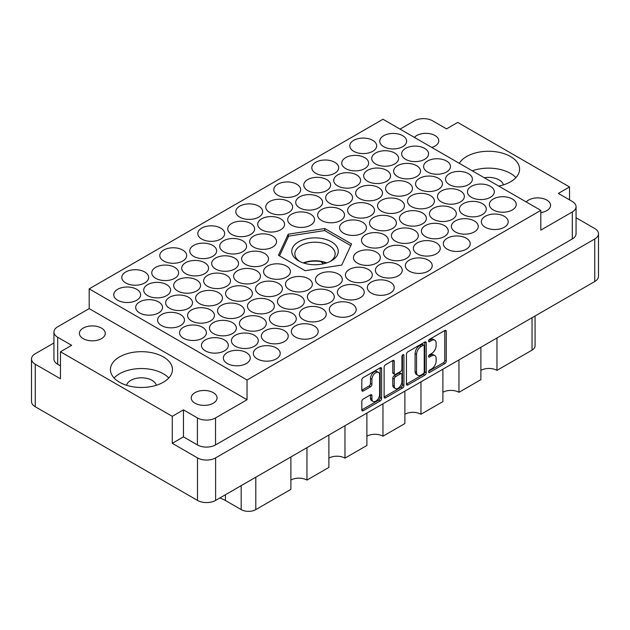 <?xml version="1.0" encoding="UTF-8"?>
<svg xmlns="http://www.w3.org/2000/svg" width="630" height="630" viewBox="0 0 630 630"><rect width="100%" height="100%" fill="white"/><g stroke="black" fill="none" stroke-linecap="round" stroke-linejoin="round"><path stroke-width="0.94" d="M378.48 372.417L377.023 371.574A5.426 3.134 120 0 0 374.307 371.842A5.426 3.134 120 0 0 370.471 378.488L371.928 379.331A5.426 3.134 120 0 1 375.771 372.684A5.426 3.134 120 0 1 378.48 372.417A5.426 3.134 120 0 1 379.606 374.905L379.606 394.53A5.426 3.134 120 0 1 377.236 399.995A5.426 3.134 120 0 1 373.055 401.452A5.426 3.134 120 0 1 371.928 398.963L371.928 395.695A2.032 1.173 120 0 0 371.511 394.766A2.032 1.173 120 0 0 370.495 394.86L363.25 399.05A2.032 1.173 120 0 0 361.817 401.53L361.817 409.894A2.032 1.173 120 0 0 362.234 410.823A2.032 1.173 120 0 0 363.25 410.728L380.181 400.956A2.032 1.173 120 0 0 381.615 398.467L381.615 368.652A2.032 1.173 120 0 0 381.197 367.723A2.032 1.173 120 0 0 380.181 367.818L363.25 377.591A2.032 1.173 120 0 0 361.817 380.079L361.817 390.183A2.032 1.173 120 0 0 362.234 391.112A2.032 1.173 120 0 0 363.25 391.01L370.495 386.828A2.032 1.173 120 0 0 371.928 384.347L371.928 379.331M402.916 354.69L403.924 355.273A1.417 0.819 120 0 0 403.633 354.619A1.417 0.819 120 0 0 402.916 354.69A1.417 0.819 120 0 0 401.916 356.43L401.916 369.022A2.032 1.173 120 0 1 400.483 371.503L395.671 374.283A2.032 1.173 120 0 1 394.663 374.385A2.032 1.173 120 0 1 394.238 373.456L394.238 361.36A2.032 1.173 120 0 0 393.821 360.431A2.032 1.173 120 0 0 392.805 360.533L394.238 361.36M503.409 184.873A14.986 8.655 0 0 0 499.157 179.92A14.986 8.655 0 0 0 484.289 177.747M126.591 385.284A14.986 8.655 180 0 1 136.647 378.252A14.986 8.655 180 0 1 152.035 380.331A14.986 8.655 180 0 1 156.287 385.284M83.192 338.649A12.915 7.458 180 0 1 79.412 333.372A12.915 7.458 180 0 1 87.381 326.482A12.915 7.458 180 0 1 101.462 328.096A12.915 7.458 180 0 1 105.249 333.372A12.915 7.458 180 0 1 97.272 340.263A12.915 7.458 180 0 1 83.192 338.649M431.786 147.436A12.915 7.458 0 0 0 438.779 140.813A12.915 7.458 0 0 0 434.999 135.537A12.915 7.458 0 0 0 414.383 137.387M540.816 212.593A12.915 7.458 0 0 0 550.588 205.364A12.915 7.458 0 0 0 546.808 200.088A12.915 7.458 0 0 0 526.192 201.939M195.001 403.2A12.915 7.458 180 0 1 191.221 397.924A12.915 7.458 180 0 1 199.198 391.033A12.915 7.458 180 0 1 213.271 392.655A12.915 7.458 180 0 1 217.059 397.924A12.915 7.458 180 0 1 209.081 404.814A12.915 7.458 180 0 1 195.001 403.2M163.359 356.919A31.004 17.9 0 0 0 129.575 353.036A31.004 17.9 0 0 0 110.431 369.574A31.004 17.9 0 0 0 119.511 382.229A31.004 17.9 0 0 0 153.303 386.111A31.004 17.9 0 0 0 172.439 369.574A31.004 17.9 0 0 0 163.359 356.919M168.777 378.008A31.004 17.9 0 0 0 163.359 373.795A31.004 17.9 0 0 0 114.093 378.008M498.716 186.078A31.004 17.9 0 0 0 519.569 169.163A31.004 17.9 0 0 0 510.489 156.508A31.004 17.9 0 0 0 459.27 163.304M515.907 177.597A31.004 17.9 0 0 0 510.489 173.384A31.004 17.9 0 0 0 472.272 170.809M136.686 289.28A13.435 7.757 0 0 0 122.047 287.603A13.435 7.757 0 0 0 113.754 294.769A13.435 7.757 0 0 0 117.684 300.25A13.435 7.757 0 0 0 132.331 301.935A13.435 7.757 0 0 0 140.624 294.769A13.435 7.757 0 0 0 136.686 289.28M144.727 271.987A13.435 7.757 0 0 0 130.087 270.301A13.435 7.757 0 0 0 121.787 277.468A13.435 7.757 0 0 0 125.724 282.957A13.435 7.757 0 0 0 140.364 284.634A13.435 7.757 0 0 0 148.664 277.468A13.435 7.757 0 0 0 144.727 271.987M174.691 267.341A13.435 7.757 0 0 0 160.044 265.663A13.435 7.757 0 0 0 151.751 272.829A13.435 7.757 0 0 0 155.689 278.31A13.435 7.757 0 0 0 170.328 279.996A13.435 7.757 0 0 0 178.621 272.829A13.435 7.757 0 0 0 174.691 267.341M212.688 245.401A13.435 7.757 0 0 0 198.048 243.723A13.435 7.757 0 0 0 189.756 250.89A13.435 7.757 0 0 0 193.686 256.371A13.435 7.757 0 0 0 208.333 258.056A13.435 7.757 0 0 0 216.625 250.89A13.435 7.757 0 0 0 212.688 245.401M250.693 223.461A13.435 7.757 0 0 0 236.045 221.784A13.435 7.757 0 0 0 227.753 228.95A13.435 7.757 0 0 0 231.69 234.431A13.435 7.757 0 0 0 246.33 236.116A13.435 7.757 0 0 0 254.622 228.95A13.435 7.757 0 0 0 250.693 223.461M158.61 301.935A13.435 7.757 0 0 0 143.971 300.258A13.435 7.757 0 0 0 135.678 307.424A13.435 7.757 0 0 0 139.608 312.905A13.435 7.757 0 0 0 154.255 314.591A13.435 7.757 0 0 0 162.548 307.424A13.435 7.757 0 0 0 158.61 301.935M196.615 279.996A13.435 7.757 0 0 0 181.968 278.318A13.435 7.757 0 0 0 173.675 285.484A13.435 7.757 0 0 0 177.613 290.966A13.435 7.757 0 0 0 192.252 292.651A13.435 7.757 0 0 0 200.545 285.484A13.435 7.757 0 0 0 196.615 279.996M234.612 258.064A13.435 7.757 0 0 0 219.972 256.378A13.435 7.757 0 0 0 211.68 263.545A13.435 7.757 0 0 0 215.61 269.034A13.435 7.757 0 0 0 230.257 270.711A13.435 7.757 0 0 0 238.549 263.545A13.435 7.757 0 0 0 234.612 258.064M272.617 236.124A13.435 7.757 0 0 0 257.969 234.439A13.435 7.757 0 0 0 249.677 241.605A13.435 7.757 0 0 0 253.614 247.094A13.435 7.757 0 0 0 268.254 248.771A13.435 7.757 0 0 0 276.546 241.605A13.435 7.757 0 0 0 272.617 236.124M180.534 314.598A13.435 7.757 0 0 0 165.895 312.913A13.435 7.757 0 0 0 157.602 320.079A13.435 7.757 0 0 0 161.532 325.568A13.435 7.757 0 0 0 176.179 327.246A13.435 7.757 0 0 0 184.472 320.079A13.435 7.757 0 0 0 180.534 314.598M218.539 292.659A13.435 7.757 0 0 0 203.892 290.973A13.435 7.757 0 0 0 195.599 298.14A13.435 7.757 0 0 0 199.537 303.628A13.435 7.757 0 0 0 214.176 305.306A13.435 7.757 0 0 0 222.469 298.14A13.435 7.757 0 0 0 218.539 292.659M256.536 270.719A13.435 7.757 0 0 0 241.896 269.034A13.435 7.757 0 0 0 233.604 276.2A13.435 7.757 0 0 0 237.534 281.689A13.435 7.757 0 0 0 252.181 283.366A13.435 7.757 0 0 0 260.474 276.2A13.435 7.757 0 0 0 256.536 270.719M202.458 327.253A13.435 7.757 0 0 0 187.819 325.576A13.435 7.757 0 0 0 179.526 332.742A13.435 7.757 0 0 0 183.456 338.223A13.435 7.757 0 0 0 198.096 339.909A13.435 7.757 0 0 0 206.396 332.742A13.435 7.757 0 0 0 202.458 327.253M240.463 305.314A13.435 7.757 0 0 0 225.816 303.636A13.435 7.757 0 0 0 217.523 310.803A13.435 7.757 0 0 0 221.461 316.284A13.435 7.757 0 0 0 236.1 317.969A13.435 7.757 0 0 0 244.393 310.803A13.435 7.757 0 0 0 240.463 305.314M278.46 283.374A13.435 7.757 0 0 0 263.82 281.697A13.435 7.757 0 0 0 255.528 288.863A13.435 7.757 0 0 0 259.458 294.344A13.435 7.757 0 0 0 274.105 296.029A13.435 7.757 0 0 0 282.398 288.863A13.435 7.757 0 0 0 278.46 283.374M224.382 339.909A13.435 7.757 0 0 0 209.743 338.231A13.435 7.757 0 0 0 201.442 345.398A13.435 7.757 0 0 0 205.38 350.878A13.435 7.757 0 0 0 220.02 352.564A13.435 7.757 0 0 0 228.32 345.398A13.435 7.757 0 0 0 224.382 339.909M262.379 317.969A13.435 7.757 0 0 0 247.74 316.291A13.435 7.757 0 0 0 239.447 323.458A13.435 7.757 0 0 0 243.385 328.939A13.435 7.757 0 0 0 258.024 330.624A13.435 7.757 0 0 0 266.317 323.458A13.435 7.757 0 0 0 262.379 317.969M300.384 296.029A13.435 7.757 0 0 0 285.744 294.352A13.435 7.757 0 0 0 277.452 301.518A13.435 7.757 0 0 0 281.382 306.999A13.435 7.757 0 0 0 296.029 308.684A13.435 7.757 0 0 0 304.322 301.518A13.435 7.757 0 0 0 300.384 296.029M338.389 274.089A13.435 7.757 0 0 0 323.741 272.412A13.435 7.757 0 0 0 315.449 279.578A13.435 7.757 0 0 0 319.386 285.059A13.435 7.757 0 0 0 334.026 286.745A13.435 7.757 0 0 0 342.318 279.578A13.435 7.757 0 0 0 338.389 274.089M246.306 352.572A13.435 7.757 0 0 0 231.667 350.886A13.435 7.757 0 0 0 223.366 358.053A13.435 7.757 0 0 0 227.304 363.541A13.435 7.757 0 0 0 241.944 365.219A13.435 7.757 0 0 0 250.244 358.053A13.435 7.757 0 0 0 246.306 352.572M284.303 330.632A13.435 7.757 0 0 0 269.664 328.947A13.435 7.757 0 0 0 261.371 336.113A13.435 7.757 0 0 0 265.309 341.602A13.435 7.757 0 0 0 279.948 343.279A13.435 7.757 0 0 0 288.241 336.113A13.435 7.757 0 0 0 284.303 330.632M322.308 308.692A13.435 7.757 0 0 0 307.668 307.007A13.435 7.757 0 0 0 299.376 314.173A13.435 7.757 0 0 0 303.306 319.662A13.435 7.757 0 0 0 317.945 321.339A13.435 7.757 0 0 0 326.245 314.173A13.435 7.757 0 0 0 322.308 308.692M360.313 286.752A13.435 7.757 0 0 0 345.665 285.067A13.435 7.757 0 0 0 337.373 292.233A13.435 7.757 0 0 0 341.31 297.722A13.435 7.757 0 0 0 355.95 299.4A13.435 7.757 0 0 0 364.242 292.233A13.435 7.757 0 0 0 360.313 286.752M182.724 250.047A13.435 7.757 0 0 0 168.084 248.362A13.435 7.757 0 0 0 159.792 255.528A13.435 7.757 0 0 0 163.729 261.017A13.435 7.757 0 0 0 178.369 262.694A13.435 7.757 0 0 0 186.661 255.528A13.435 7.757 0 0 0 182.724 250.047M220.728 228.107A13.435 7.757 0 0 0 206.089 226.422A13.435 7.757 0 0 0 197.788 233.588A13.435 7.757 0 0 0 201.726 239.077A13.435 7.757 0 0 0 216.366 240.755A13.435 7.757 0 0 0 224.666 233.588A13.435 7.757 0 0 0 220.728 228.107M166.651 284.642A13.435 7.757 0 0 0 152.011 282.957A13.435 7.757 0 0 0 143.711 290.123A13.435 7.757 0 0 0 147.648 295.612A13.435 7.757 0 0 0 162.288 297.289A13.435 7.757 0 0 0 170.588 290.123A13.435 7.757 0 0 0 166.651 284.642M204.648 262.702A13.435 7.757 0 0 0 190.008 261.017A13.435 7.757 0 0 0 181.716 268.183A13.435 7.757 0 0 0 185.653 273.672A13.435 7.757 0 0 0 200.293 275.349A13.435 7.757 0 0 0 208.585 268.183A13.435 7.757 0 0 0 204.648 262.702M242.652 240.762A13.435 7.757 0 0 0 228.013 239.077A13.435 7.757 0 0 0 219.713 246.243A13.435 7.757 0 0 0 223.65 251.732A13.435 7.757 0 0 0 238.29 253.41A13.435 7.757 0 0 0 246.59 246.243A13.435 7.757 0 0 0 242.652 240.762M188.575 297.297A13.435 7.757 0 0 0 173.935 295.62A13.435 7.757 0 0 0 165.635 302.786A13.435 7.757 0 0 0 169.572 308.267A13.435 7.757 0 0 0 184.212 309.952A13.435 7.757 0 0 0 192.512 302.786A13.435 7.757 0 0 0 188.575 297.297M226.572 275.357A13.435 7.757 0 0 0 211.932 273.68A13.435 7.757 0 0 0 203.64 280.846A13.435 7.757 0 0 0 207.577 286.327A13.435 7.757 0 0 0 222.217 288.012A13.435 7.757 0 0 0 230.509 280.846A13.435 7.757 0 0 0 226.572 275.357M264.576 253.417A13.435 7.757 0 0 0 249.937 251.74A13.435 7.757 0 0 0 241.636 258.906A13.435 7.757 0 0 0 245.574 264.387A13.435 7.757 0 0 0 260.214 266.073A13.435 7.757 0 0 0 268.514 258.906A13.435 7.757 0 0 0 264.576 253.417M210.499 309.952A13.435 7.757 0 0 0 195.859 308.275A13.435 7.757 0 0 0 187.559 315.441A13.435 7.757 0 0 0 191.496 320.922A13.435 7.757 0 0 0 206.136 322.607A13.435 7.757 0 0 0 214.428 315.441A13.435 7.757 0 0 0 210.499 309.952M248.496 288.012A13.435 7.757 0 0 0 233.856 286.335A13.435 7.757 0 0 0 225.564 293.501A13.435 7.757 0 0 0 229.501 298.982A13.435 7.757 0 0 0 244.141 300.668A13.435 7.757 0 0 0 252.433 293.501A13.435 7.757 0 0 0 248.496 288.012M286.5 266.073A13.435 7.757 0 0 0 271.861 264.395A13.435 7.757 0 0 0 263.56 271.561A13.435 7.757 0 0 0 267.498 277.043A13.435 7.757 0 0 0 282.138 278.728A13.435 7.757 0 0 0 290.438 271.561A13.435 7.757 0 0 0 286.5 266.073M232.423 322.615A13.435 7.757 0 0 0 217.775 320.93A13.435 7.757 0 0 0 209.483 328.096A13.435 7.757 0 0 0 213.42 333.585A13.435 7.757 0 0 0 228.06 335.262A13.435 7.757 0 0 0 236.352 328.096A13.435 7.757 0 0 0 232.423 322.615M270.42 300.675A13.435 7.757 0 0 0 255.78 298.99A13.435 7.757 0 0 0 247.488 306.156A13.435 7.757 0 0 0 251.425 311.645A13.435 7.757 0 0 0 266.065 313.323A13.435 7.757 0 0 0 274.357 306.156A13.435 7.757 0 0 0 270.42 300.675M308.424 278.736A13.435 7.757 0 0 0 293.785 277.05A13.435 7.757 0 0 0 285.484 284.217A13.435 7.757 0 0 0 289.422 289.705A13.435 7.757 0 0 0 304.062 291.383A13.435 7.757 0 0 0 312.362 284.217A13.435 7.757 0 0 0 308.424 278.736M254.347 335.27A13.435 7.757 0 0 0 239.699 333.593A13.435 7.757 0 0 0 231.407 340.759A13.435 7.757 0 0 0 235.344 346.24A13.435 7.757 0 0 0 249.984 347.925A13.435 7.757 0 0 0 258.276 340.759A13.435 7.757 0 0 0 254.347 335.27M292.344 313.33A13.435 7.757 0 0 0 277.704 311.653A13.435 7.757 0 0 0 269.412 318.819A13.435 7.757 0 0 0 273.341 324.3A13.435 7.757 0 0 0 287.989 325.986A13.435 7.757 0 0 0 296.281 318.819A13.435 7.757 0 0 0 292.344 313.33M330.348 291.391A13.435 7.757 0 0 0 315.701 289.713A13.435 7.757 0 0 0 307.409 296.88A13.435 7.757 0 0 0 311.346 302.361A13.435 7.757 0 0 0 325.986 304.046A13.435 7.757 0 0 0 334.278 296.88A13.435 7.757 0 0 0 330.348 291.391M390.269 282.106A13.435 7.757 0 0 0 375.63 280.429A13.435 7.757 0 0 0 367.337 287.595A13.435 7.757 0 0 0 371.275 293.076A13.435 7.757 0 0 0 385.914 294.761A13.435 7.757 0 0 0 394.207 287.595A13.435 7.757 0 0 0 390.269 282.106M428.274 260.166A13.435 7.757 0 0 0 413.634 258.489A13.435 7.757 0 0 0 405.334 265.655A13.435 7.757 0 0 0 409.272 271.136A13.435 7.757 0 0 0 423.911 272.822A13.435 7.757 0 0 0 432.212 265.655A13.435 7.757 0 0 0 428.274 260.166M466.271 238.227A13.435 7.757 0 0 0 451.631 236.549A13.435 7.757 0 0 0 443.339 243.716A13.435 7.757 0 0 0 447.276 249.196A13.435 7.757 0 0 0 461.916 250.882A13.435 7.757 0 0 0 470.208 243.716A13.435 7.757 0 0 0 466.271 238.227M504.276 216.287A13.435 7.757 0 0 0 489.636 214.609A13.435 7.757 0 0 0 481.336 221.776A13.435 7.757 0 0 0 485.273 227.257A13.435 7.757 0 0 0 499.913 228.942A13.435 7.757 0 0 0 508.213 221.776A13.435 7.757 0 0 0 504.276 216.287M368.345 269.451A13.435 7.757 0 0 0 353.706 267.774A13.435 7.757 0 0 0 345.413 274.94A13.435 7.757 0 0 0 349.351 280.421A13.435 7.757 0 0 0 363.99 282.106A13.435 7.757 0 0 0 372.283 274.94A13.435 7.757 0 0 0 368.345 269.451M406.35 247.511A13.435 7.757 0 0 0 391.71 245.834A13.435 7.757 0 0 0 383.41 253A13.435 7.757 0 0 0 387.348 258.481A13.435 7.757 0 0 0 401.987 260.166A13.435 7.757 0 0 0 410.287 253A13.435 7.757 0 0 0 406.35 247.511M444.347 225.571A13.435 7.757 0 0 0 429.707 223.894A13.435 7.757 0 0 0 421.415 231.06A13.435 7.757 0 0 0 425.352 236.541A13.435 7.757 0 0 0 439.992 238.227A13.435 7.757 0 0 0 448.284 231.06A13.435 7.757 0 0 0 444.347 225.571M482.352 203.632A13.435 7.757 0 0 0 467.712 201.954A13.435 7.757 0 0 0 459.412 209.121A13.435 7.757 0 0 0 463.349 214.602A13.435 7.757 0 0 0 477.989 216.287A13.435 7.757 0 0 0 486.289 209.121A13.435 7.757 0 0 0 482.352 203.632M384.426 234.856A13.435 7.757 0 0 0 369.786 233.171A13.435 7.757 0 0 0 361.486 240.337A13.435 7.757 0 0 0 365.424 245.826A13.435 7.757 0 0 0 380.063 247.503A13.435 7.757 0 0 0 388.363 240.337A13.435 7.757 0 0 0 384.426 234.856M422.423 212.916A13.435 7.757 0 0 0 407.783 211.231A13.435 7.757 0 0 0 399.491 218.397A13.435 7.757 0 0 0 403.428 223.886A13.435 7.757 0 0 0 418.068 225.564A13.435 7.757 0 0 0 426.36 218.397A13.435 7.757 0 0 0 422.423 212.916M460.428 190.977A13.435 7.757 0 0 0 445.788 189.291A13.435 7.757 0 0 0 437.488 196.458A13.435 7.757 0 0 0 441.425 201.946A13.435 7.757 0 0 0 456.065 203.624A13.435 7.757 0 0 0 464.365 196.458A13.435 7.757 0 0 0 460.428 190.977M362.502 222.193A13.435 7.757 0 0 0 347.862 220.516A13.435 7.757 0 0 0 339.562 227.682A13.435 7.757 0 0 0 343.5 233.163A13.435 7.757 0 0 0 358.139 234.848A13.435 7.757 0 0 0 366.44 227.682A13.435 7.757 0 0 0 362.502 222.193M400.499 200.253A13.435 7.757 0 0 0 385.859 198.576A13.435 7.757 0 0 0 377.567 205.742A13.435 7.757 0 0 0 381.504 211.223A13.435 7.757 0 0 0 396.144 212.909A13.435 7.757 0 0 0 404.436 205.742A13.435 7.757 0 0 0 400.499 200.253M438.504 178.314A13.435 7.757 0 0 0 423.864 176.636A13.435 7.757 0 0 0 415.572 183.803A13.435 7.757 0 0 0 419.501 189.284A13.435 7.757 0 0 0 434.141 190.969A13.435 7.757 0 0 0 442.441 183.803A13.435 7.757 0 0 0 438.504 178.314M340.578 209.538A13.435 7.757 0 0 0 325.938 207.861A13.435 7.757 0 0 0 317.638 215.027A13.435 7.757 0 0 0 321.576 220.508A13.435 7.757 0 0 0 336.215 222.193A13.435 7.757 0 0 0 344.516 215.027A13.435 7.757 0 0 0 340.578 209.538M378.575 187.598A13.435 7.757 0 0 0 363.935 185.921A13.435 7.757 0 0 0 355.643 193.087A13.435 7.757 0 0 0 359.58 198.568A13.435 7.757 0 0 0 374.22 200.253A13.435 7.757 0 0 0 382.512 193.087A13.435 7.757 0 0 0 378.575 187.598M416.58 165.659A13.435 7.757 0 0 0 401.94 163.981A13.435 7.757 0 0 0 393.648 171.147A13.435 7.757 0 0 0 397.577 176.628A13.435 7.757 0 0 0 412.225 178.314A13.435 7.757 0 0 0 420.517 171.147A13.435 7.757 0 0 0 416.58 165.659M280.649 218.823A13.435 7.757 0 0 0 266.01 217.137A13.435 7.757 0 0 0 257.717 224.304A13.435 7.757 0 0 0 261.655 229.792A13.435 7.757 0 0 0 276.294 231.47A13.435 7.757 0 0 0 284.587 224.304A13.435 7.757 0 0 0 280.649 218.823M318.654 196.883A13.435 7.757 0 0 0 304.014 195.198A13.435 7.757 0 0 0 295.722 202.364A13.435 7.757 0 0 0 299.652 207.853A13.435 7.757 0 0 0 314.299 209.53A13.435 7.757 0 0 0 322.591 202.364A13.435 7.757 0 0 0 318.654 196.883M356.659 174.943A13.435 7.757 0 0 0 342.011 173.258A13.435 7.757 0 0 0 333.719 180.424A13.435 7.757 0 0 0 337.656 185.913A13.435 7.757 0 0 0 352.296 187.59A13.435 7.757 0 0 0 360.588 180.424A13.435 7.757 0 0 0 356.659 174.943M394.656 153.003A13.435 7.757 0 0 0 380.016 151.318A13.435 7.757 0 0 0 371.724 158.484A13.435 7.757 0 0 0 375.653 163.973A13.435 7.757 0 0 0 390.301 165.651A13.435 7.757 0 0 0 398.593 158.484A13.435 7.757 0 0 0 394.656 153.003M258.725 206.167A13.435 7.757 0 0 0 244.086 204.482A13.435 7.757 0 0 0 235.793 211.648A13.435 7.757 0 0 0 239.731 217.137A13.435 7.757 0 0 0 254.37 218.815A13.435 7.757 0 0 0 262.663 211.648A13.435 7.757 0 0 0 258.725 206.167M296.73 184.228A13.435 7.757 0 0 0 282.09 182.542A13.435 7.757 0 0 0 273.798 189.709A13.435 7.757 0 0 0 277.728 195.198A13.435 7.757 0 0 0 292.375 196.875A13.435 7.757 0 0 0 300.668 189.709A13.435 7.757 0 0 0 296.73 184.228M334.735 162.288A13.435 7.757 0 0 0 320.087 160.603A13.435 7.757 0 0 0 311.795 167.769A13.435 7.757 0 0 0 315.732 173.258A13.435 7.757 0 0 0 330.372 174.935A13.435 7.757 0 0 0 338.664 167.769A13.435 7.757 0 0 0 334.735 162.288M398.31 264.813A13.435 7.757 0 0 0 383.67 263.127A13.435 7.757 0 0 0 375.378 270.294A13.435 7.757 0 0 0 379.307 275.782A13.435 7.757 0 0 0 393.955 277.46A13.435 7.757 0 0 0 402.247 270.294A13.435 7.757 0 0 0 398.31 264.813M436.314 242.873A13.435 7.757 0 0 0 421.667 241.188A13.435 7.757 0 0 0 413.374 248.354A13.435 7.757 0 0 0 417.312 253.843A13.435 7.757 0 0 0 431.952 255.52A13.435 7.757 0 0 0 440.244 248.354A13.435 7.757 0 0 0 436.314 242.873M474.311 220.933A13.435 7.757 0 0 0 459.672 219.248A13.435 7.757 0 0 0 451.379 226.414A13.435 7.757 0 0 0 455.309 231.903A13.435 7.757 0 0 0 469.956 233.58A13.435 7.757 0 0 0 478.249 226.414A13.435 7.757 0 0 0 474.311 220.933M512.316 198.993A13.435 7.757 0 0 0 497.668 197.308A13.435 7.757 0 0 0 489.376 204.474A13.435 7.757 0 0 0 493.314 209.963A13.435 7.757 0 0 0 507.953 211.641A13.435 7.757 0 0 0 516.246 204.474A13.435 7.757 0 0 0 512.316 198.993M376.386 252.15A13.435 7.757 0 0 0 361.746 250.472A13.435 7.757 0 0 0 353.454 257.639A13.435 7.757 0 0 0 357.383 263.12A13.435 7.757 0 0 0 372.031 264.805A13.435 7.757 0 0 0 380.323 257.639A13.435 7.757 0 0 0 376.386 252.15M414.39 230.21A13.435 7.757 0 0 0 399.743 228.532A13.435 7.757 0 0 0 391.45 235.699A13.435 7.757 0 0 0 395.388 241.18A13.435 7.757 0 0 0 410.028 242.865A13.435 7.757 0 0 0 418.32 235.699A13.435 7.757 0 0 0 414.39 230.21M452.387 208.27A13.435 7.757 0 0 0 437.748 206.593A13.435 7.757 0 0 0 429.455 213.759A13.435 7.757 0 0 0 433.385 219.24A13.435 7.757 0 0 0 448.032 220.925A13.435 7.757 0 0 0 456.325 213.759A13.435 7.757 0 0 0 452.387 208.27M490.392 186.33A13.435 7.757 0 0 0 475.745 184.653A13.435 7.757 0 0 0 467.452 191.819A13.435 7.757 0 0 0 471.39 197.3A13.435 7.757 0 0 0 486.029 198.986A13.435 7.757 0 0 0 494.322 191.819A13.435 7.757 0 0 0 490.392 186.33M392.466 217.555A13.435 7.757 0 0 0 377.819 215.877A13.435 7.757 0 0 0 369.526 223.044A13.435 7.757 0 0 0 373.464 228.525A13.435 7.757 0 0 0 388.104 230.21A13.435 7.757 0 0 0 396.396 223.044A13.435 7.757 0 0 0 392.466 217.555M430.463 195.615A13.435 7.757 0 0 0 415.824 193.938A13.435 7.757 0 0 0 407.531 201.104A13.435 7.757 0 0 0 411.461 206.585A13.435 7.757 0 0 0 426.108 208.27A13.435 7.757 0 0 0 434.401 201.104A13.435 7.757 0 0 0 430.463 195.615M468.468 173.675A13.435 7.757 0 0 0 453.82 171.998A13.435 7.757 0 0 0 445.528 179.164A13.435 7.757 0 0 0 449.466 184.645A13.435 7.757 0 0 0 464.105 186.33A13.435 7.757 0 0 0 472.398 179.164A13.435 7.757 0 0 0 468.468 173.675M370.542 204.9A13.435 7.757 0 0 0 355.895 203.214A13.435 7.757 0 0 0 347.602 210.381A13.435 7.757 0 0 0 351.54 215.869A13.435 7.757 0 0 0 366.18 217.547A13.435 7.757 0 0 0 374.472 210.381A13.435 7.757 0 0 0 370.542 204.9M408.539 182.96A13.435 7.757 0 0 0 393.9 181.275A13.435 7.757 0 0 0 385.607 188.441A13.435 7.757 0 0 0 389.537 193.93A13.435 7.757 0 0 0 404.184 195.607A13.435 7.757 0 0 0 412.477 188.441A13.435 7.757 0 0 0 408.539 182.96M446.544 161.02A13.435 7.757 0 0 0 431.904 159.335A13.435 7.757 0 0 0 423.604 166.501A13.435 7.757 0 0 0 427.542 171.99A13.435 7.757 0 0 0 442.181 173.667A13.435 7.757 0 0 0 450.474 166.501A13.435 7.757 0 0 0 446.544 161.02M310.614 214.184A13.435 7.757 0 0 0 295.974 212.499A13.435 7.757 0 0 0 287.682 219.665A13.435 7.757 0 0 0 291.611 225.154A13.435 7.757 0 0 0 306.259 226.832A13.435 7.757 0 0 0 314.551 219.665A13.435 7.757 0 0 0 310.614 214.184M348.618 192.244A13.435 7.757 0 0 0 333.971 190.559A13.435 7.757 0 0 0 325.678 197.726A13.435 7.757 0 0 0 329.616 203.214A13.435 7.757 0 0 0 344.256 204.892A13.435 7.757 0 0 0 352.548 197.726A13.435 7.757 0 0 0 348.618 192.244M386.615 170.305A13.435 7.757 0 0 0 371.976 168.619A13.435 7.757 0 0 0 363.683 175.786A13.435 7.757 0 0 0 367.621 181.275A13.435 7.757 0 0 0 382.26 182.952A13.435 7.757 0 0 0 390.553 175.786A13.435 7.757 0 0 0 386.615 170.305M424.62 148.365A13.435 7.757 0 0 0 409.98 146.68A13.435 7.757 0 0 0 401.68 153.846A13.435 7.757 0 0 0 405.618 159.335A13.435 7.757 0 0 0 420.257 161.012A13.435 7.757 0 0 0 428.558 153.846A13.435 7.757 0 0 0 424.62 148.365M288.69 201.521A13.435 7.757 0 0 0 274.05 199.844A13.435 7.757 0 0 0 265.758 207.01A13.435 7.757 0 0 0 269.687 212.491A13.435 7.757 0 0 0 284.335 214.176A13.435 7.757 0 0 0 292.627 207.01A13.435 7.757 0 0 0 288.69 201.521M326.694 179.581A13.435 7.757 0 0 0 312.055 177.904A13.435 7.757 0 0 0 303.755 185.07A13.435 7.757 0 0 0 307.692 190.551A13.435 7.757 0 0 0 322.332 192.237A13.435 7.757 0 0 0 330.624 185.07A13.435 7.757 0 0 0 326.694 179.581M364.691 157.642A13.435 7.757 0 0 0 350.052 155.964A13.435 7.757 0 0 0 341.759 163.131A13.435 7.757 0 0 0 345.697 168.612A13.435 7.757 0 0 0 360.336 170.297A13.435 7.757 0 0 0 368.629 163.131A13.435 7.757 0 0 0 364.691 157.642M276.271 347.925A13.435 7.757 0 0 0 261.623 346.248A13.435 7.757 0 0 0 253.331 353.414A13.435 7.757 0 0 0 257.268 358.895A13.435 7.757 0 0 0 271.908 360.58A13.435 7.757 0 0 0 280.2 353.414A13.435 7.757 0 0 0 276.271 347.925M314.268 325.986A13.435 7.757 0 0 0 299.628 324.308A13.435 7.757 0 0 0 291.336 331.474A13.435 7.757 0 0 0 295.265 336.955A13.435 7.757 0 0 0 309.913 338.641A13.435 7.757 0 0 0 318.205 331.474A13.435 7.757 0 0 0 314.268 325.986M352.272 304.046A13.435 7.757 0 0 0 337.625 302.368A13.435 7.757 0 0 0 329.332 309.535A13.435 7.757 0 0 0 333.27 315.016A13.435 7.757 0 0 0 347.91 316.701A13.435 7.757 0 0 0 356.202 309.535A13.435 7.757 0 0 0 352.272 304.046M372.732 140.348A13.435 7.757 0 0 0 358.092 138.663A13.435 7.757 0 0 0 349.8 145.829A13.435 7.757 0 0 0 353.729 151.318A13.435 7.757 0 0 0 368.377 152.995A13.435 7.757 0 0 0 376.669 145.829A13.435 7.757 0 0 0 372.732 140.348M402.696 135.702A13.435 7.757 0 0 0 388.056 134.025A13.435 7.757 0 0 0 379.756 141.191A13.435 7.757 0 0 0 383.694 146.672A13.435 7.757 0 0 0 398.333 148.357A13.435 7.757 0 0 0 406.634 141.191A13.435 7.757 0 0 0 402.696 135.702M406.437 354.32L406.437 384.135A2.032 1.173 120 0 0 406.854 385.064A2.032 1.173 120 0 0 407.87 384.969L424.801 375.189A2.032 1.173 120 0 0 426.234 372.708L426.234 342.885A2.032 1.173 120 0 0 425.809 341.964A2.032 1.173 120 0 0 424.801 342.058L407.87 351.831A2.032 1.173 120 0 0 406.437 354.32M598.5 233.761L598.5 276.286A12.813 7.402 180 0 1 594.744 281.523L215.61 500.409A12.813 7.402 180 0 1 197.489 500.409L35.256 406.744A12.813 7.402 180 0 1 31.5 401.515L31.5 358.982A12.813 7.402 0 0 0 35.256 364.219L60.464 378.772L60.464 351.768L172.273 416.32L172.273 443.323L197.489 457.884A12.813 7.402 0 0 0 215.61 457.884L594.744 238.99A12.813 7.402 0 0 0 598.5 233.761A12.813 7.402 0 0 0 594.744 228.525L576.064 217.744M431.542 368.983L429.565 370.117A1.417 0.819 120 0 0 428.644 371.369A1.417 0.819 120 0 0 428.857 372.511A1.417 0.819 120 0 0 429.565 372.44L444.812 363.636A2.032 1.173 120 0 0 446.245 361.155L446.245 331.333A2.032 1.173 120 0 0 445.827 330.404A2.032 1.173 120 0 0 444.812 330.506L429.565 339.31A1.417 0.819 120 0 0 428.644 340.554A1.417 0.819 120 0 0 428.857 341.696A1.417 0.819 120 0 0 429.565 341.625L431.542 340.483A6.489 3.748 120 0 1 434.787 340.168A6.489 3.748 120 0 1 436.133 343.137L436.133 345.626A6.489 3.748 120 0 1 431.542 353.572L429.565 354.714A1.417 0.819 120 0 0 428.644 355.966A1.417 0.819 120 0 0 428.857 357.1A1.417 0.819 120 0 0 429.565 357.029L431.542 355.895A6.489 3.748 120 0 1 434.787 355.572A6.489 3.748 120 0 1 436.133 358.541L436.133 361.029A6.489 3.748 120 0 1 431.542 368.983M384.127 396.987L401.026 387.23L402.491 388.072A2.032 1.173 120 0 0 403.924 385.584L403.924 355.273M402.491 388.072L385.56 397.845A2.032 1.173 120 0 1 384.544 397.947A2.032 1.173 120 0 1 384.127 397.018L384.127 367.195A2.032 1.173 120 0 1 385.56 364.715L392.805 360.533M569.536 199.875L569.536 186.968L457.726 122.417L446.544 128.866L432.582 120.81A12.813 7.402 0 0 0 414.461 120.81L400.066 129.119M53.936 342.964L35.256 353.753A12.813 7.402 0 0 0 31.5 358.982M540.816 210.381L247.039 379.992L89.184 288.863L382.961 119.251L540.816 210.381L540.816 230.131L572.308 211.948A12.813 7.402 0 0 0 576.064 206.711A12.813 7.402 0 0 0 572.308 201.482L558.353 193.426L569.536 186.968M341.751 265.065L351.54 243.968L324.789 228.525L288.249 234.179L278.46 255.276L305.211 270.719L341.751 265.065M172.273 443.323L183.456 436.866L183.456 409.862L172.273 416.32M183.456 436.866L197.418 444.93L197.418 417.926A12.813 7.402 0 0 0 215.539 417.926L215.539 444.93A12.813 7.402 180 0 1 197.418 444.93M183.456 409.862L197.418 417.926M576.064 206.711L576.064 233.714A12.813 7.402 180 0 1 572.308 238.951L215.539 444.93M247.039 379.992L247.039 399.743L215.539 417.926M89.184 288.863L89.184 308.606L57.692 326.789A12.813 7.402 0 0 0 53.936 332.026A12.813 7.402 0 0 0 57.692 337.255L71.647 345.311L60.464 351.768M57.692 337.255L57.692 364.258L60.464 365.857M57.692 364.258A12.813 7.402 180 0 1 53.936 359.029L53.936 332.026M247.039 399.743L89.184 308.606M496.968 337.971L496.968 370.377L532.043 350.123L532.043 317.717M480.887 347.256L480.887 379.662L458.963 392.317A11.371 6.56 0 0 0 442.89 392.317M496.968 370.377A11.371 6.56 0 0 0 480.887 370.377M458.963 359.911L458.963 392.317M442.89 369.196L442.89 401.601L420.966 414.256A11.371 6.56 0 0 0 404.885 414.256M420.966 381.851L420.966 414.256M404.885 391.135L404.885 423.541L382.961 436.196L382.961 403.791M366.888 413.075L366.888 445.481L344.964 458.136L344.964 425.73M366.888 436.196A11.371 6.56 180 0 1 382.961 436.196M328.884 435.015L328.884 467.421L306.96 480.076L306.96 447.67M328.884 458.136A11.371 6.56 180 0 1 344.964 458.136M290.887 456.955L290.887 489.36L255.804 509.607A10.332 5.969 180 0 1 241.188 509.607L241.188 485.643M290.887 480.076A11.371 6.56 180 0 1 306.96 480.076M225.445 494.739L225.445 500.519L241.188 509.607M535.075 315.976L535.075 345.901A10.332 5.969 180 0 1 532.043 350.123M225.445 500.519A30.177 17.419 0 0 0 219.839 497.968M288.249 237.022L288.249 234.179M324.789 230.635L324.789 228.525M434.787 355.572L433.322 354.729A6.489 3.748 120 0 0 430.077 355.052L431.542 355.895M428.676 355.863L430.077 355.052M434.787 340.168L433.322 339.318A6.489 3.748 120 0 0 430.077 339.641L431.542 340.483M428.676 340.452L430.077 339.641M428.676 371.267L443.347 362.793A2.032 1.173 120 0 0 444.788 360.313L444.788 330.522M406.437 384.103L423.336 374.346A2.032 1.173 120 0 0 424.77 371.865L424.77 342.074M423.218 373.787A1.417 0.819 120 0 0 424.226 372.046L424.226 345.87A1.417 0.819 120 0 0 423.927 345.224A1.417 0.819 120 0 0 423.218 345.287L421.139 346.492A6.489 3.748 120 0 0 416.548 354.446L416.548 372.338A6.489 3.748 120 0 0 417.895 375.307A6.489 3.748 120 0 0 421.139 374.984L423.218 373.787M423.927 345.224L422.47 344.374A1.417 0.819 120 0 0 421.761 344.445L423.218 345.287M417.895 375.307L416.43 374.464A6.489 3.748 120 0 1 415.091 371.487L415.091 353.603A6.489 3.748 120 0 1 419.674 345.649L421.761 344.445M392.781 360.549L392.781 372.606A2.032 1.173 120 0 0 393.199 373.535L394.663 374.385M402.46 355.084L402.46 384.741L403.924 385.584M394.238 386.001A5.426 3.134 120 0 0 395.364 388.489A5.426 3.134 120 0 0 399.546 387.033A5.426 3.134 120 0 0 401.916 381.567L401.916 374.653A2.032 1.173 120 0 0 401.499 373.724A2.032 1.173 120 0 0 400.483 373.826L395.671 376.598A2.032 1.173 120 0 0 394.238 379.087L394.238 386.001L392.781 385.158A5.426 3.134 120 0 0 393.9 387.639L395.364 388.489M401.499 373.724L400.034 372.881A2.032 1.173 120 0 0 399.018 372.984L400.483 373.826M392.781 385.158L392.781 378.244A2.032 1.173 120 0 1 394.215 375.756L399.018 372.984M401.026 387.23A2.032 1.173 120 0 0 402.46 384.741M373.055 401.452L371.598 400.601A5.426 3.134 120 0 1 370.471 398.121L370.471 394.876M363.25 391.01L361.817 390.183L369.038 385.985A2.032 1.173 120 0 0 370.471 383.505L370.471 378.488M361.817 409.87L378.717 400.105A2.032 1.173 120 0 0 380.158 397.625L380.158 367.833M331.443 241.818A23.255 13.427 0 0 0 298.557 241.818A23.255 13.427 0 0 0 298.557 260.804L298.557 260.804A23.255 13.427 0 0 0 331.443 260.804A23.255 13.427 0 0 0 331.443 241.818M330.27 261.434A20.152 11.631 0 0 0 335.152 253.843A20.152 11.631 0 0 0 329.254 245.613A20.152 11.631 0 0 0 307.29 243.093A20.152 11.631 0 0 0 294.848 253.843A20.152 11.631 0 0 0 299.73 261.434M326.671 262.923A20.152 11.631 0 0 0 303.329 262.923M326.631 262.93L320.922 261.631A19.585 11.308 0 0 0 303.88 263.096M320.922 261.631L323.45 263.812M350.768 245.629L324.678 230.564A37.209 21.483 0 0 0 324.584 230.556L288.729 236.1A37.209 21.483 0 0 0 288.658 236.14L279.5 255.875M323.151 261.789L326.104 263.104M594.744 281.523L594.744 238.99M215.61 457.884L215.61 500.409M35.256 364.219L35.256 406.744M197.489 500.409L197.489 457.884M572.308 238.951L572.308 211.948M255.804 477.201L255.804 509.607M428.565 356.454L429.565 357.029M428.565 341.043L429.565 341.625M444.812 330.506L446.245 331.333M444.788 360.313L446.245 361.155M443.347 362.793L444.812 363.636M428.565 371.857L429.565 372.44M424.801 342.058L426.234 342.885M424.77 371.865L426.234 372.708M423.336 374.346L424.801 375.189M406.437 384.135L407.87 384.969M419.674 345.649L421.139 346.492M415.091 353.603L416.548 354.446M415.091 371.487L416.548 372.338M384.127 397.018L385.56 397.845M392.781 372.606L394.238 373.456M394.215 375.756L395.671 376.598M392.781 378.244L394.238 379.087M370.495 394.86L371.928 395.695M370.471 398.121L371.928 398.963M370.471 383.505L371.928 384.347M369.038 385.985L370.495 386.828M380.181 367.818L381.615 368.652M380.158 397.625L381.615 398.467M378.717 400.105L380.181 400.956M361.817 409.894L363.25 410.728"/></g></svg>
